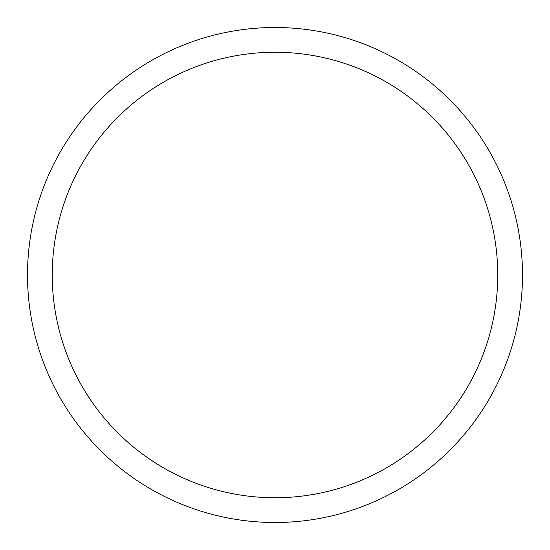 <?xml version="1.0" encoding="UTF-8"?>
<svg xmlns="http://www.w3.org/2000/svg" width="550" height="550" viewBox="0 0 550 550"><rect width="100%" height="100%" fill="white"/><g stroke="black" fill="none" stroke-linecap="round" stroke-linejoin="round"><path stroke-width="0.82" d="M275 27.5A247.5 247.5 0 0 1 522.5 275A247.5 247.5 0 0 1 275 522.5A247.5 247.5 0 0 1 27.5 275A247.5 247.5 0 0 1 275 27.5M275 52.25A222.75 222.75 0 0 1 497.75 275A222.75 222.75 0 0 1 275 497.75A222.75 222.75 0 0 1 52.25 275A222.75 222.75 0 0 1 275 52.25"/></g></svg>
